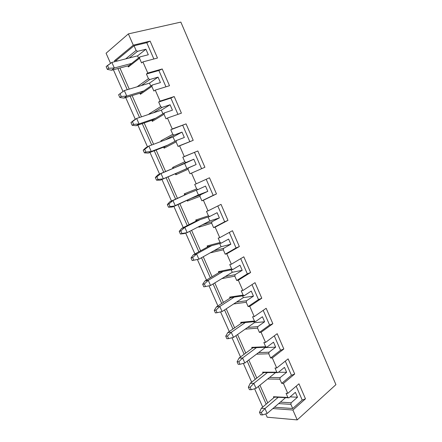 <?xml version="1.0" encoding="UTF-8"?>
<svg xmlns="http://www.w3.org/2000/svg" width="442" height="442" viewBox="0 0 442 442"><rect width="100%" height="100%" fill="white"/><g stroke="black" fill="none" stroke-linecap="round" stroke-linejoin="round"><path stroke-width="0.66" d="M111.561 70.223L128.815 65.643L111.561 70.223L107.373 69.405L108.743 68.278L107.511 65.488L106.141 66.626L107.373 69.405L106.141 66.626L111.865 62.421L137.561 55.852L111.865 62.421L114.329 67.985L111.561 70.223L114.329 67.985L131.65 63.421L114.329 67.985L108.743 68.278L107.373 69.405L111.561 70.223M111.865 62.421L107.511 65.488L108.743 68.278L114.329 67.985L111.865 62.421M123.909 98.102L140.821 92.947L123.909 98.102L119.832 97.494L121.246 96.478L120.02 93.715L118.611 94.743L119.832 97.494L118.611 94.743L124.318 90.571L149.501 83.135L124.318 90.571L126.755 96.08L123.909 98.102L126.755 96.08L143.727 90.936L126.755 96.08L121.246 96.478L119.832 97.494L123.909 98.102M121.489 92.632L118.611 94.743L121.489 92.632M124.318 90.571L120.02 93.715L121.246 96.478L126.755 96.08L124.318 90.571M136.142 125.716L152.717 119.997L136.142 125.716L132.175 125.313L133.628 124.406L132.412 121.672L130.965 122.589L132.175 125.313L130.965 122.589L136.65 118.45L161.324 110.168L136.65 118.45L139.064 123.909L136.142 125.716L139.064 123.909L155.695 118.191L139.064 123.909L133.628 124.406L132.175 125.313L136.142 125.716M133.744 120.301L130.965 122.589L136.65 118.45L133.744 120.301M136.65 118.45L132.412 121.672L133.628 124.406L139.064 123.909L136.65 118.45M148.263 153.07L164.501 146.805L148.263 153.07L144.401 152.871L145.893 152.07L144.689 149.357L143.202 150.169L144.401 152.871L143.202 150.169L145.888 147.705L148.866 146.07L173.043 136.954L148.866 146.07L151.258 151.479L148.263 153.07L151.258 151.479L167.551 145.197L151.258 151.479L145.893 152.07L144.401 152.871L148.263 153.07M145.888 147.705L143.202 150.169L148.866 146.07L145.888 147.705M148.866 146.07L144.689 149.357L145.893 152.07L151.258 151.479L148.866 146.07M160.269 180.176L176.181 173.363L160.269 180.176L156.512 180.17L158.043 179.474L156.849 176.789L155.324 177.496L156.512 180.17L155.324 177.496L157.916 174.861L184.657 163.49L160.971 173.43L163.336 178.783L160.269 180.176L179.303 171.955L163.336 178.783L158.043 179.474L156.512 180.17L160.269 180.176M157.916 174.861L155.324 177.496L156.849 176.789L160.971 173.43L157.916 174.861M160.971 173.43L156.849 176.789L158.043 179.474L163.336 178.783L160.971 173.43M198.414 194.939L172.165 207.022L168.512 207.215L170.076 206.618L168.894 203.961L167.336 204.563L168.512 207.215L167.336 204.563L169.827 201.756L188.657 193.264L172.96 200.53L175.303 205.834L198.414 194.939L196.353 190.226L198.414 194.939L207.806 191.347L198.414 194.939M169.827 201.756L167.336 204.563L168.894 203.961L172.96 200.53L169.827 201.756M168.512 207.215L172.165 207.022L175.303 205.834L168.512 207.215M172.96 200.53L168.894 203.961L170.076 206.618L175.303 205.834L172.96 200.53M209.795 220.956L187.159 232.636L183.949 233.625L180.397 234.006L181.999 233.514L180.828 230.879L179.231 231.381L180.397 234.006L179.231 231.381L181.634 228.409L196.972 220.646L181.634 228.409L184.833 227.381L200.215 219.58L184.833 227.381L187.159 232.636L209.795 220.956L208.072 217.011L209.795 220.956L219.381 217.912L209.795 220.956M181.634 228.409L179.231 231.381L180.828 230.879L184.833 227.381L181.634 228.409M180.397 234.006L183.949 233.625L187.159 232.636L180.397 234.006M184.833 227.381L180.828 230.879L181.999 233.514L187.159 232.636L184.833 227.381M221.077 246.741L198.906 259.189L192.171 260.553L193.806 260.156L192.651 257.542L191.021 257.951L192.171 260.553L191.021 257.951L193.331 254.813L208.359 246.537L193.331 254.813L196.602 253.979L211.663 245.658L196.602 253.979L198.906 259.189L221.077 246.741L219.68 243.542L221.077 246.741L230.846 244.233L221.077 246.741M193.331 254.813L191.021 257.951L192.651 257.542L196.602 253.979L193.331 254.813M192.171 260.553L198.906 259.189L192.171 260.553M196.602 253.979L192.651 257.542L193.806 260.156L198.906 259.189L196.602 253.979M232.254 272.294L210.541 285.493L232.254 272.294L231.183 269.835L232.254 272.294L242.205 270.311L232.254 272.294M204.922 280.979L219.641 272.195L204.922 280.979L208.259 280.339L223.011 271.504L208.259 280.339L210.541 285.493L205.508 286.554L204.364 283.963L202.696 284.272L203.839 286.852L205.508 286.554L203.839 286.852L202.696 284.272L204.922 280.979L202.696 284.272L204.364 283.963L208.259 280.339L204.922 280.979M208.259 280.339L204.364 283.963L205.508 286.554L210.541 285.493L208.259 280.339M243.338 297.615L222.072 311.56L243.338 297.615L242.575 295.88L243.338 297.615L253.465 296.157L243.338 297.615M216.409 306.903L230.823 297.621L216.409 306.903L219.812 306.45L234.254 297.112L219.812 306.45L222.072 311.56L217.105 312.704L215.967 310.14L214.271 310.356L215.403 312.908L217.105 312.704L215.403 312.908L214.271 310.356L216.409 306.903L214.271 310.356L215.967 310.14L219.812 306.45L216.409 306.903M219.812 306.45L215.967 310.14L217.105 312.704L222.072 311.56L219.812 306.45M254.316 322.715L233.498 337.39L254.316 322.715L253.874 321.693L254.316 322.715L264.62 321.765L254.316 322.715M227.785 332.588L241.901 322.826L227.785 332.588L231.254 332.323L245.398 322.494L231.254 332.323L233.498 337.39L228.591 338.616L227.464 336.08L225.735 336.202L226.857 338.732L228.591 338.616L226.857 338.732L225.735 336.202L227.785 332.588L225.735 336.202L227.464 336.08L231.254 332.323L227.785 332.588M231.254 332.323L227.464 336.08L228.591 338.616L233.498 337.39L231.254 332.323M265.206 347.594L244.818 362.981L265.206 347.594L265.062 347.274L265.206 347.594L275.675 347.147L265.206 347.594M239.061 358.048L252.89 347.804L239.061 358.048L242.597 357.965L256.443 347.65L242.597 357.965L244.818 362.981L239.973 364.296L238.857 361.777L237.094 361.81L238.205 364.318L239.973 364.296L238.205 364.318L237.094 361.81L239.061 358.048L237.094 361.81L238.857 361.777L242.597 357.965L239.061 358.048M242.597 357.965L238.857 361.777L239.973 364.296L244.818 362.981L242.597 357.965M275.543 372.617L256.034 388.341L275.543 372.617M250.238 383.275L263.775 372.562L250.238 383.275L253.835 383.369L267.393 372.578L253.835 383.369L256.034 388.341L251.255 389.739L250.15 387.247L248.354 387.186L249.454 389.667L251.255 389.739L249.454 389.667L248.354 387.186L250.238 383.275L248.354 387.186L250.15 387.247L253.835 383.369L250.238 383.275M253.835 383.369L250.15 387.247L251.255 389.739L256.034 388.341L253.835 383.369M285.571 397.662L267.156 413.474L285.571 397.662M261.316 408.275L274.565 397.104L261.316 408.275L264.973 408.546L278.239 397.292L264.973 408.546L267.156 413.474L262.432 414.95L261.338 412.48L259.509 412.331L260.603 414.795L262.432 414.95L260.603 414.795L259.509 412.331L261.316 408.275L259.509 412.331L261.338 412.48L264.973 408.546L261.316 408.275M264.973 408.546L261.338 412.48L262.432 414.95L267.156 413.474L264.973 408.546M180.85 22.1L335.926 384.645L180.85 22.1L128.368 33.896L133.296 45.167L150.125 41.117L157.474 58.035L142.915 61.897L147.783 73.029L162.22 68.969L169.496 85.726L155.241 90.096L160.059 101.124L174.203 96.555L181.413 113.158L167.446 118.031L172.22 128.953L186.071 123.887L193.215 140.329L179.54 145.7L184.27 156.518L197.828 150.965L204.906 167.258L191.519 173.104L196.204 183.822L209.48 177.789L216.492 193.933L203.386 200.254L208.027 210.873L221.028 204.37L227.973 220.37L215.138 227.155L219.74 237.674L232.464 230.707L239.349 246.559L226.785 253.802L231.343 264.222L243.796 256.808L250.62 272.515L238.326 280.2L242.84 290.527L255.028 282.67L261.791 298.234L249.758 306.361L254.227 316.594L266.161 308.295L272.858 323.721L261.084 332.279L265.515 342.417L277.189 333.693L283.83 348.981L272.311 357.959L276.703 368.004L288.123 358.865L294.703 374.015L283.433 383.407L287.781 393.363L298.958 383.811L305.477 398.828L292.897 410.01L297.223 419.9L335.926 384.645L297.223 419.9L292.897 410.01L272.874 408.563L292.897 410.01L305.477 398.828L302.223 400.071L292.703 408.507L290.897 404.364L278.653 403.601L290.897 404.364L292.703 408.507L274.421 407.231L292.703 408.507L302.223 400.071L296.184 386.181L302.223 400.071L305.477 398.828L298.958 383.811L287.781 393.363L283.433 383.407L281.709 383.363L279.885 379.186L267.653 378.982L279.885 379.186L281.709 383.363L291.444 375.28L285.289 361.136L291.444 375.28L281.709 383.363L283.433 383.407L294.703 374.015L291.444 375.28L294.703 374.015L288.123 358.865L276.703 368.004L272.311 357.959L270.615 357.998L268.769 353.782L256.509 354.158L268.769 353.782L270.615 357.998L280.56 350.268L274.294 335.859L280.56 350.268L270.615 357.998L272.311 357.959L283.83 348.981L280.56 350.268L283.83 348.981L277.189 333.693L265.515 342.417L261.084 332.279L259.421 332.401L257.559 328.141L245.194 329.146L257.559 328.141L259.421 332.401L269.581 325.03L263.2 310.356L269.581 325.03L259.421 332.401L261.084 332.279L272.858 323.721L269.581 325.03L272.858 323.721L266.161 308.295L254.227 316.594L249.758 306.361L248.122 306.566L246.244 302.267L233.669 303.958L246.244 302.267L248.122 306.566L258.504 299.566L252.006 284.62L258.504 299.566L248.122 306.566L249.758 306.361L261.791 298.234L258.504 299.566L261.791 298.234L255.028 282.67L242.84 290.527L238.326 280.2L236.719 280.493L234.824 276.156L221.84 278.626L234.824 276.156L236.719 280.493L247.327 273.869L240.708 258.647L247.327 273.869L236.719 280.493L238.326 280.2L250.62 272.515L247.327 273.869L250.62 272.515L243.796 256.808L231.343 264.222L226.785 253.802L225.21 254.178L223.298 249.802L210.165 252.868L223.298 249.802L225.21 254.178L236.05 247.94L229.304 232.437L236.05 247.94L225.21 254.178L226.785 253.802L239.349 246.559L236.05 247.94L239.349 246.559L232.464 230.707L219.74 237.674L215.138 227.155L213.591 227.619L211.663 223.204L198.872 227.194L198.657 226.702L198.872 227.194L199.038 226.508L198.872 227.194L211.663 223.204L213.591 227.619L224.669 221.768L217.801 205.983L224.669 221.768L213.591 227.619L215.138 227.155L227.973 220.37L224.669 221.768L227.973 220.37L221.028 204.37L208.027 210.873L203.386 200.254L201.867 200.812L199.922 196.353L187.391 201.093L187.043 200.303L187.391 201.093L187.673 200.005L187.391 201.093L199.922 196.353L201.867 200.812L213.182 195.358L206.187 179.286L213.182 195.358L201.867 200.812L216.492 193.933L213.182 195.358L216.492 193.933L209.48 177.789L196.204 183.822L191.519 173.104L190.038 173.756L188.065 169.253L175.811 174.761L175.352 173.717L175.811 174.761L176.181 173.363L196.126 164.535L188.441 167.822L188.065 169.253L190.038 173.756L204.906 167.258L197.828 150.965L184.27 156.518L179.54 145.7L178.087 146.44L176.104 141.899L164.12 148.18L163.656 147.131L164.12 148.18L164.501 146.805L176.491 140.484L184.342 137.473L176.491 140.484L176.104 141.899L178.087 146.44L193.215 140.329L186.071 123.887L172.22 128.953L167.446 118.031L166.032 118.865L164.026 114.285L152.319 121.362L151.849 120.296L152.319 121.362L152.717 119.997L164.424 112.892L172.441 110.157L164.424 112.892L164.026 114.285L166.032 118.865L167.446 118.031L181.413 113.158L174.203 96.555L160.059 101.124L155.241 90.096L153.855 91.03L151.833 86.405L140.412 94.29L139.937 93.218L140.412 94.29L140.821 92.947L152.247 85.035L160.429 82.588L152.247 85.035L151.833 86.405L153.855 91.03L155.241 90.096L169.496 85.726L162.22 68.969L147.783 73.029L142.915 61.897L141.567 62.93L139.523 58.256L128.39 66.963L128.815 65.643L139.948 56.907L148.308 54.753L139.948 56.907L139.523 58.256L141.567 62.93L142.915 61.897L157.474 58.035L150.125 41.117L133.296 45.167L128.368 33.896L106.074 53.239L110.55 63.35L106.074 53.239L128.368 33.896L180.85 22.1M127.915 65.886L128.39 66.963L127.915 65.886M145.904 49.244L137.517 51.338L129.257 57.979L137.517 51.338L145.904 49.244L148.308 54.753L145.904 49.244L137.561 55.852L145.904 49.244M138.517 58.035L137.561 55.852L138.517 58.035M114.467 60.758L133.296 45.167L114.467 60.758L116.506 60.239L116.898 61.134L116.506 60.239L134.059 45.764L116.506 60.239L114.467 60.758L114.865 61.653L114.467 60.758M113.379 69.742L123.02 91.516L113.379 69.742M125.694 97.56L135.318 119.301L125.694 97.56M137.887 125.114L147.495 146.821L137.887 125.114M149.971 152.413L159.568 174.087L149.971 152.413M161.943 179.458L171.479 200.994L161.943 179.458M173.861 206.381L183.248 227.591L173.861 206.381M185.684 233.089L194.916 253.94L185.684 233.089M197.397 259.553L206.469 280.051L197.397 259.553M209.022 285.814L217.923 305.925L209.022 285.814M220.569 311.908L229.271 331.561L220.569 311.908M232.017 337.76L240.52 356.97L232.017 337.76M243.354 363.379L251.664 382.148L243.354 363.379M254.592 388.767L262.708 407.104L254.592 388.767M265.725 413.922L267.183 417.209L297.223 419.9L267.183 417.209L265.725 413.922M266.183 404.17L258.366 386.468L266.183 404.17M255.216 379.341L247.194 361.186L255.216 379.341M244.144 354.285L235.923 335.677L244.144 354.285M232.973 329.003L224.553 309.936L232.973 329.003M221.707 303.488L213.077 283.957L221.707 303.488M210.331 277.747L201.491 257.736L210.331 277.747M198.856 251.769L189.8 231.276L198.856 251.769M187.275 225.553L177.999 204.563L187.275 225.553M175.584 199.099L166.12 177.667L175.584 199.099M163.733 172.269L154.236 150.766L163.733 172.269M151.689 145.004L142.241 123.616L151.689 145.004M139.528 117.484L130.13 96.207L139.528 117.484M127.257 89.704L117.909 68.538L127.257 89.704M273.874 397.689L273.449 396.728L287.869 397.446L286.051 393.292L287.781 393.363L286.051 393.292L287.869 397.446L288.996 397.839L274.565 397.104L273.449 396.728L273.874 397.689M263.067 373.125L262.642 372.153L276.83 372.208L274.996 368.015L276.703 368.004L274.996 368.015L276.83 372.208L277.979 372.628L263.775 372.562L262.642 372.153L263.067 373.125M252.167 348.34L251.736 347.362L265.692 346.738L263.841 342.506L265.515 342.417L263.841 342.506L265.692 346.738L266.858 347.197L252.89 347.804L251.736 347.362L252.167 348.34M241.166 323.334L240.73 322.345L254.448 321.036L252.581 316.765L254.227 316.594L252.581 316.765L254.448 321.036L255.636 321.527L241.901 322.826L240.73 322.345L241.166 323.334M230.067 298.107L229.63 297.107L243.106 295.096L241.222 290.786L242.84 290.527L241.222 290.786L243.106 295.096L244.315 295.626L230.823 297.621L229.63 297.107L230.067 298.107M218.873 272.653L218.425 271.648L231.658 268.918L229.752 264.565L231.343 264.222L229.752 264.565L231.658 268.918L232.884 269.482L219.641 272.195L218.425 271.648L218.873 272.653M207.574 246.968L207.127 245.951L220.099 242.498L218.177 238.105L219.74 237.674L218.177 238.105L220.099 242.498L221.348 243.1L208.359 246.537L207.127 245.951L207.574 246.968M196.171 221.05L195.718 220.022L208.436 215.829L206.497 211.398L208.027 210.873L206.497 211.398L208.436 215.829L209.707 216.47L196.972 220.646L195.718 220.022L196.171 221.05M184.668 194.894L184.209 193.861L196.662 188.911L194.707 184.436L196.204 183.822L194.707 184.436L196.662 188.911L197.955 189.59L185.485 194.519L184.209 193.861L184.668 194.894M173.004 168.38L172.595 167.457L184.784 161.739L182.806 157.225L197.828 150.965L182.806 157.225L184.784 161.739L186.099 162.463L176.999 166.706L193.817 159.23L186.099 162.463L184.784 161.739L172.595 167.457L173.004 168.38M161.153 141.44L160.877 140.816L172.783 134.313L170.794 129.755L186.071 123.887L170.794 129.755L172.783 134.313L174.12 135.075L165.225 139.899L174.12 135.075L182.005 132.119L174.12 135.075L172.783 134.313L160.877 140.816L161.153 141.44M149.186 114.24L149.048 113.925L160.678 106.627L158.661 102.025L160.059 101.124L158.661 102.025L170.861 98.074L174.203 96.555L170.861 98.074L158.661 102.025L160.678 106.627L162.037 107.428L153.346 112.848L162.037 107.428L170.087 104.754L162.037 107.428L160.678 106.627L149.048 113.925L149.186 114.24M137.114 86.792L148.451 78.676L146.418 74.024L147.783 73.029L146.418 74.024L158.871 70.51L162.22 68.969L158.871 70.51L146.418 74.024L148.451 78.676L149.832 79.516L141.357 85.538L149.832 79.516L158.054 77.129L149.832 79.516L148.451 78.676L137.114 86.792M125.672 58.891L136.108 50.454L134.059 45.764L146.772 42.692L150.125 41.117L146.772 42.692L134.059 45.764L136.108 50.454L137.517 51.338L136.108 50.454L125.672 58.891M119.931 68.002L129.246 89.113L119.931 68.002M132.114 95.599L141.484 116.832L132.114 95.599M144.18 122.942L153.601 144.285L144.18 122.942M156.137 150.031L165.606 171.485L156.137 150.031M167.982 176.872L177.419 198.248L167.982 176.872M179.828 203.701L189.071 224.647L179.828 203.701M191.59 230.348L200.618 250.802L191.59 230.348M203.243 256.752L212.055 276.72L203.243 256.752M214.79 282.913L223.392 302.405L214.79 282.913M226.232 308.831L234.63 327.859L226.232 308.831M237.569 334.517L245.763 353.081L237.569 334.517M248.807 359.97L256.802 378.081L248.807 359.97M259.94 385.197L267.736 402.861L259.94 385.197M153.86 58.99L146.772 42.692L153.86 58.99M139.523 58.256L139.948 56.907L128.815 65.643L128.39 66.963L139.523 58.256M149.501 83.135L158.054 77.129L160.429 82.588L158.054 77.129L149.501 83.135L150.777 86.052L149.501 83.135M165.96 86.809L158.871 70.51L165.96 86.809M140.821 92.947L140.412 94.29L151.833 86.405L152.247 85.035L140.821 92.947M149.451 114.158L149.048 113.925L149.451 114.158M161.324 110.168L170.087 104.754L172.441 110.157L170.087 104.754L161.324 110.168L162.916 113.804L161.324 110.168M177.949 114.367L170.861 98.074L177.949 114.367M152.717 119.997L152.319 121.362L164.026 114.285L164.424 112.892L152.717 119.997M161.656 141.247L160.877 140.816L161.656 141.247M173.043 136.954L182.005 132.119L184.342 137.473L182.005 132.119L173.043 136.954L174.944 141.302L173.043 136.954M189.822 141.661L182.739 125.379L189.822 141.661M164.501 146.805L164.12 148.18L176.104 141.899L176.491 140.484L164.501 146.805M173.739 168.07L172.595 167.457L173.739 168.07M184.657 163.49L193.817 159.23L196.126 164.535L193.817 159.23L184.657 163.49L186.861 168.535L184.657 163.49M201.585 168.706L194.502 152.429L201.585 168.706M176.181 173.363L175.811 174.761L188.065 169.253L188.441 167.822L176.181 173.363M190.944 198.464L200.281 194.905L207.806 191.347L200.281 194.905L199.922 196.353L200.281 194.905L190.944 198.464M205.519 186.088L197.955 189.59L205.519 186.088L207.806 191.347L205.519 186.088M197.955 189.59L196.662 188.911L184.209 193.861L185.485 194.519L197.955 189.59M202.475 224.735L212.011 221.735L219.381 217.912L212.011 221.735L211.663 223.204L212.011 221.735L202.475 224.735M217.11 212.701L209.707 216.47L217.11 212.701L219.381 217.912L217.11 212.701M209.707 216.47L208.436 215.829L195.718 220.022L196.972 220.646L209.707 216.47M213.906 250.769L223.63 248.316L230.846 244.233L223.63 248.316L223.298 249.802L223.63 248.316L213.906 250.769M228.597 239.067L221.348 243.1L228.597 239.067L230.846 244.233L228.597 239.067M221.348 243.1L220.099 242.498L207.127 245.951L208.359 246.537L221.348 243.1M225.232 276.565L235.144 274.648L242.205 270.311L235.144 274.648L234.824 276.156L235.144 274.648L225.232 276.565M239.978 265.194L232.884 269.482L239.978 265.194L242.205 270.311L239.978 265.194M232.884 269.482L231.658 268.918L218.425 271.648L219.641 272.195L232.884 269.482M236.459 302.129L246.553 300.742L253.465 296.157L246.553 300.742L246.244 302.267L246.553 300.742L236.459 302.129M251.255 291.085L244.315 295.626L251.255 291.085L253.465 296.157L251.255 291.085M244.315 295.626L243.106 295.096L229.63 297.107L230.823 297.621L244.315 295.626M247.581 327.467L257.857 326.599L264.62 321.765L257.857 326.599L257.559 328.141L257.857 326.599L247.581 327.467M262.432 316.743L255.636 321.527L262.432 316.743L264.62 321.765L262.432 316.743M255.636 321.527L254.448 321.036L240.73 322.345L241.901 322.826L255.636 321.527M258.609 352.572L269.056 352.219L275.675 347.147L269.056 352.219L268.769 353.782L269.056 352.219L258.609 352.572M273.51 342.169L266.858 347.197L273.51 342.169L275.675 347.147L273.51 342.169M266.858 347.197L265.692 346.738L251.736 347.362L252.89 347.804L266.858 347.197M269.537 377.462L280.156 377.612L286.631 372.302L278.427 372.269L286.631 372.302L280.156 377.612L279.885 379.186L280.156 377.612L269.537 377.462M284.482 367.368L277.979 372.628L284.482 367.368L286.631 372.302L284.482 367.368M277.979 372.628L276.83 372.208L262.642 372.153L263.775 372.562L277.979 372.628M280.366 402.132L291.156 402.772L297.494 397.231L290.118 396.872L297.494 397.231L291.156 402.772L290.897 404.364L291.156 402.772L280.366 402.132M295.361 392.341L288.996 397.839L295.361 392.341L297.494 397.231L295.361 392.341M288.996 397.839L287.869 397.446L273.449 396.728L274.565 397.104L288.996 397.839"/></g></svg>
